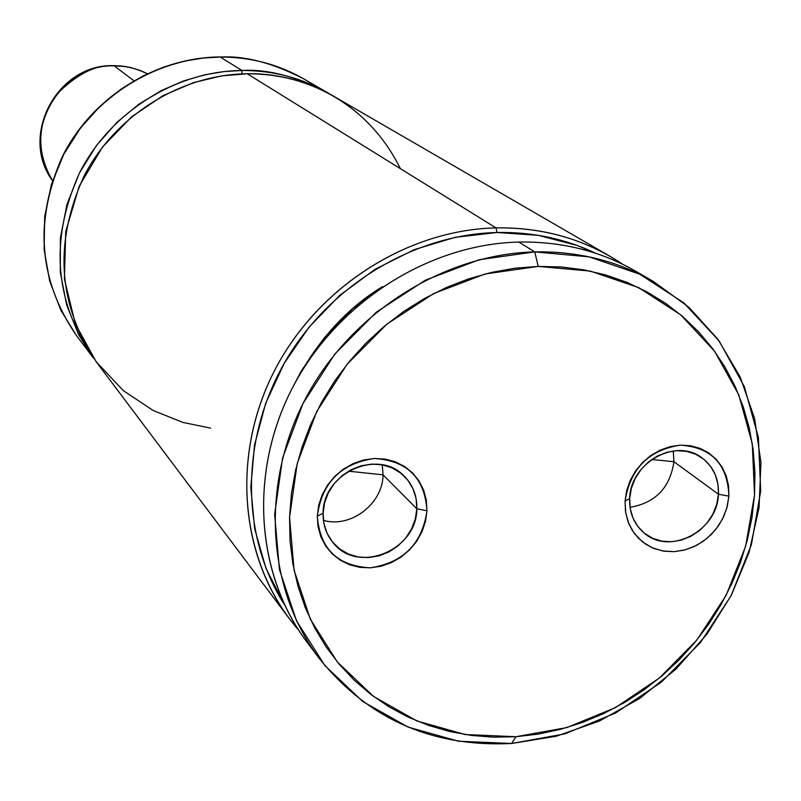 <?xml version="1.0" encoding="UTF-8"?>
<svg xmlns="http://www.w3.org/2000/svg" width="801" height="801" viewBox="0 0 801 801"><rect width="100%" height="100%" fill="white"/><g stroke="black" fill="none" stroke-linecap="round" stroke-linejoin="round"><path stroke-width="1.2" d="M400.4 168.661C362.473 92.145 289.842 72.41 247.239 73.772L221.937 75.845L193.522 82.603L162.803 95.75L131.474 116.936L102.368 147.204L79.209 186.202L65.732 231.559L64.4 279.078L75.304 323.804L96.15 361.702L123.324 390.628L153.151 410.472L182.818 422.397L210.553 428.114M383.048 474.833L348.485 471.188L383.048 474.833C382.888 503.799 350.768 528.39 323.424 520.37C350.768 528.39 382.888 503.799 383.048 474.833L416.84 508.765L426.953 510.748C422.237 543.629 403.414 562.652 370.473 567.819C337.601 566.177 319.879 548.915 317.306 516.054L323.093 513.281L323.954 523.654L327.128 533.376L332.455 541.947L339.664 548.945L348.385 554.032L358.167 556.955L368.53 557.576L378.953 555.874L388.926 551.929L397.947 545.952L405.586 538.232L411.454 529.161L415.268 519.168L416.84 508.765C417.181 550.117 358.127 574.617 333.386 543.058C326.317 534.657 322.883 524.735 323.093 513.281C322.503 473.271 378.312 447.939 404.235 476.164C412.926 485.016 417.131 495.879 416.84 508.765L383.048 474.833L382.267 464.83M673.941 461.726C670.047 487.729 655.408 502.928 630.027 507.313C655.408 502.928 670.047 487.729 673.941 461.726L718.447 494.227C717.696 530.733 669.736 555.944 644.164 533.035C634.032 524.345 629.206 512.84 629.666 498.512C630.177 462.988 675.884 437.376 701.916 457.822C713.501 466.603 719.008 478.738 718.447 494.227L717.966 484.184L715.303 474.723L710.577 466.322L704.019 459.414L695.939 454.347L686.757 451.374L676.925 450.663L666.943 452.255L657.311 456.059L648.52 461.917L641.03 469.496L635.203 478.437L631.358 488.28L629.666 498.512L625.07 501.156C630.237 468.665 648.68 449.992 680.389 445.156C711.518 447.268 727.688 464.26 728.89 496.139L718.447 494.227L673.941 461.726L651.714 459.474L673.941 461.726L673.261 450.983M495.989 227.884C405.096 229.877 313.571 289.902 271.779 376.09C229.957 462.287 241.892 565.025 298.493 629.976L289.331 618.642C238.788 551.589 232.22 451.434 275.424 368.871C318.648 286.358 407.739 229.867 495.989 227.884C537.761 227.204 575.919 236.776 610.482 256.6L622.818 264.34C585.491 239.379 543.218 227.234 495.989 227.884L247.239 73.772L495.989 227.884L497.061 232.5L495.989 227.884M284.335 604.505C241.101 536.68 240.12 441.121 283.965 363.744C327.879 286.448 412.966 234.473 497.061 232.5L455.248 237.306L414.197 249.662L375.279 269.186L339.844 295.279L309.116 327.058L284.125 363.454L265.732 403.203L254.518 444.966L250.813 487.308L254.678 528.81L265.892 568.119L284.335 604.505M653.396 281.461L635.814 271.279C600.55 251.053 561.561 241.311 518.858 242.052L534.748 251.894L538.222 266.413L590.297 271.088L638.597 287.579L680.71 314.833L714.622 351.289L738.822 394.973L752.279 443.644L754.542 494.898L745.641 546.272L726.106 595.383L696.92 639.959L659.443 677.966L615.418 707.643L566.848 727.568L515.964 736.72L511.629 743.478L564.765 733.896L615.468 713.08L661.416 682.102L700.525 642.432L730.993 595.904L751.398 544.64L760.71 491.003L758.377 437.466L744.349 386.603L719.108 340.906L683.694 302.748L639.699 274.182L589.206 256.861L534.748 251.894C578.092 251.093 617.641 260.956 653.396 281.461L688.81 307.194L718.056 339.464L740.214 377.051L754.632 418.593L760.95 462.648L759.058 507.714L749.095 552.31L731.463 594.993L706.772 634.392L675.834 669.256L639.659 698.452L599.378 721.04L556.274 736.229L511.759 743.468M241.932 70.488C268.165 68.816 297.842 76.886 330.973 94.698L328.03 92.956C301.767 77.897 273.071 70.408 241.932 70.488L220.235 57.041C156.445 57.532 93.327 96.781 63.299 155.234C34.002 219.744 38.358 279.789 76.345 335.379L60.836 310.217L49.712 281.191L44.115 249.431L44.686 216.56L51.434 184.35L63.69 154.483L80.33 128.22L99.955 106.323L121.201 88.991L142.888 76.015L164.135 66.944L184.31 61.156L203.074 58.052L220.235 57.041C244.836 55.589 272.69 62.889 303.829 78.929C278.307 64.3 250.443 57.001 220.235 57.041L241.932 70.488C176.16 71.059 110.999 111.649 79.95 172.005C49.652 238.608 54.057 300.515 93.166 357.737L78.728 334.838L66.663 305.051L60.305 272.25L60.375 238.097L66.934 204.475L79.359 173.166L96.45 145.562L116.766 122.493L138.833 104.22L161.412 90.533L183.539 80.951L204.555 74.853L224.08 71.559L241.932 70.488L241.962 73.902M610.482 256.6L333.957 96.39C307.514 81.231 278.608 73.692 247.239 73.772C180.996 74.373 115.324 115.294 84.025 176.11C53.487 243.224 57.902 305.592 97.281 363.213L289.331 618.642M595.864 253.326L577.411 245.547L538.232 235.304L497.061 232.5C532.375 231.829 565.306 238.778 595.844 253.326M291.894 388.916L301.516 370.553L324.535 337.531L352.71 308.715L382.658 286.578C345.511 308.926 315.264 343.018 291.914 388.875M313.201 649.991C257.411 582.988 247.119 478.748 290.503 391.659C333.867 304.6 426.803 244.205 518.858 242.052L534.748 251.894L538.222 266.413L561.301 266.963L583.939 269.847L605.916 275.013L627.013 282.393L647.028 291.904L665.781 303.439L683.083 316.856L698.802 332.025L712.78 348.775L724.905 366.938L735.078 386.332L743.218 406.768L749.265 428.044L753.18 449.962L754.942 472.31L754.542 494.898L751.999 517.496L747.353 539.924L740.645 561.972L731.944 583.438L721.331 604.144L708.915 623.909L694.797 642.552L679.118 659.904L661.996 675.824L643.603 690.162L624.089 702.787L603.614 713.591L582.377 722.462L560.56 729.321L538.352 734.096L515.964 736.72L465.151 734.537L416.87 720.95L373.516 696.429L337.361 662.016L310.357 619.253L294.077 570.222L289.561 517.396L297.201 463.539L316.715 411.524L347.143 364.205L386.863 324.155L433.691 293.546L485.076 273.982L538.222 266.413L514.943 268.215L491.684 272.37L468.695 278.838L446.217 287.569L424.48 298.483L403.714 311.469L384.14 326.397L365.967 343.118L349.376 361.461L334.548 381.226L321.632 402.212L310.768 424.2L302.057 446.948L295.579 470.227L291.404 493.786L289.561 517.396L290.052 540.805L292.856 563.774L297.942 586.082L305.231 607.498L314.643 627.814L326.067 646.858L339.364 664.429L354.412 680.379L371.023 694.557L389.046 706.852L408.29 717.165L428.565 725.396L449.671 731.503L471.419 735.438L493.576 737.18L515.964 736.72L511.599 743.478C432.16 747.373 367.999 718.978 319.138 658.282C266.843 588.915 260.235 484.915 305.321 398.988C350.438 313.101 443.163 254.147 534.748 251.894L479.138 259.744L425.361 280.17L376.34 312.16L334.788 354.062L302.968 403.584L282.583 458.002L274.643 514.362L279.449 569.621L296.55 620.885L324.856 665.561L362.723 701.506L408.069 727.078L458.542 741.235L511.689 743.478M644.445 276.565C607.218 252.816 565.356 241.311 518.858 242.052C428.645 244.195 337.401 302.137 293.066 386.643C248.751 471.198 255.349 573.616 306.923 642.052L319.138 658.282M317.306 516.054L318.698 505.281L322.172 494.808L327.589 485.046L334.748 476.375L343.359 469.136L353.081 463.609L363.544 460.014L374.327 458.482L385.021 459.083L395.203 461.756L404.475 466.422L412.505 472.87L418.973 480.86L423.629 490.082L426.322 500.174L426.953 510.748L425.491 521.411L421.997 531.744L416.62 541.376L409.551 549.927L401.071 557.096L391.479 562.592L381.156 566.217L370.473 567.819L359.849 567.348L349.687 564.795L340.365 560.269L332.255 553.932L325.667 546.022L320.861 536.83L318.037 526.708L317.306 516.054C321.912 482.683 340.916 463.499 374.327 458.482C407.308 460.615 424.85 478.037 426.953 510.748L416.84 508.765L416.069 498.452L413.006 488.75L407.789 480.139L400.67 473.051L392.009 467.854L382.217 464.82L371.804 464.099L361.291 465.741L351.198 469.676L342.067 475.684L334.337 483.484L328.42 492.665L324.605 502.768L323.093 513.281L317.306 516.054M625.07 501.156L626.652 490.663L630.187 480.47L635.553 470.968L642.522 462.527L650.843 455.489L660.174 450.122L670.147 446.628L680.389 445.156L690.482 445.746L700.044 448.37L708.705 452.915L716.144 459.213L722.061 467.013L726.257 475.994L728.56 485.827L728.89 496.139L727.248 506.522L723.703 516.585L718.377 525.967L711.488 534.297L703.288 541.256L694.087 546.602L684.224 550.117L674.092 551.669L664.049 551.188L654.497 548.695L645.796 544.269L638.277 538.082L632.239 530.362L627.924 521.401L625.501 511.539L625.07 501.156L629.666 498.512L630.227 508.615L633 518.087L637.826 526.447L644.475 533.286L652.595 538.252L661.776 541.116L671.568 541.736L681.471 540.084L690.993 536.259L699.684 530.442L707.093 522.933L712.86 514.102L716.715 504.37L718.447 494.227L728.89 496.139L726.857 507.984L722.352 519.348L715.603 529.681L706.943 538.462L696.8 545.261L685.666 549.736L674.092 551.669L662.647 550.958L651.904 547.624L642.412 541.826L634.632 533.846L628.975 524.064L625.731 512.99L625.07 501.156M113.462 65.642L114.203 65.872C123.835 65.352 134.818 67.945 147.184 73.642L138.253 69.817L131.224 67.765L124.005 66.453L114.203 65.872L133.807 80.641L114.203 65.872C58.093 63.96 19.414 136.11 52.415 180.475C35.614 151.159 36.986 122.463 56.531 94.368C77.427 73.602 96.651 64.1 114.203 65.872L113.462 65.642M328.03 92.956L303.829 78.929C278.187 64.24 250.232 56.911 219.965 56.941C156.105 57.412 93.086 96.601 63.109 154.983C33.832 219.434 38.238 279.569 76.345 335.379L93.166 357.737M52.405 180.495C19.024 135.609 57.432 63.7 113.692 65.642L123.634 66.253L130.964 67.604L140.435 70.568L147.194 73.642"/></g></svg>
